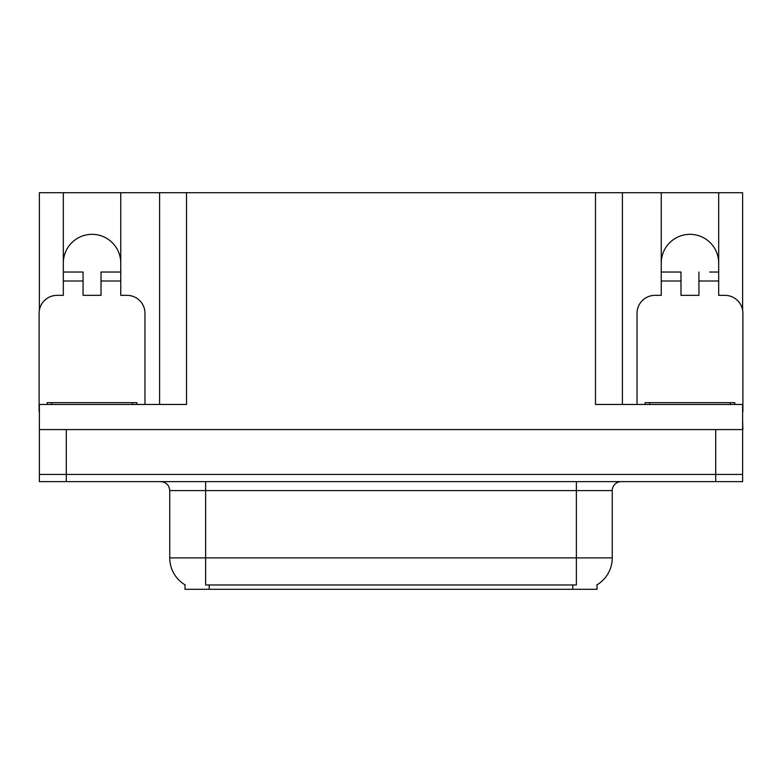 <?xml version="1.0" encoding="UTF-8"?>
<svg xmlns="http://www.w3.org/2000/svg" width="782" height="782" viewBox="0 0 782 782"><rect width="100%" height="100%" fill="white"/><g stroke="black" fill="none" stroke-linecap="round" stroke-linejoin="round"><path stroke-width="1.17" d="M597.008 584.819L597.008 589.296L184.992 589.296L184.992 584.819M63.322 263.055A28.709 28.709 0 0 1 92.041 234.336A28.709 28.709 0 0 1 120.751 263.055M39.374 411.635A17.947 17.947 0 0 0 39.1 411.635L39.1 313.299A17.947 17.947 0 0 1 57.047 295.352L63.322 295.352L63.322 281.002L83.068 281.002L83.068 295.352L101.015 295.352L101.015 281.002L120.751 281.002L120.751 192.704L595.483 192.704L595.483 404.46L742.626 404.46L742.626 474.439L39.374 474.439L39.374 420.608M742.626 420.608L742.9 429.582L39.374 429.582L39.374 404.46L186.517 404.46L186.517 192.704M83.068 281.002L83.068 272.028L63.322 272.028L63.322 192.704L39.374 192.704L39.374 310.2M637.027 404.46L637.027 313.299A17.947 17.947 0 0 1 654.974 295.352L661.249 295.352L661.249 281.002L680.985 281.002L680.985 295.352L698.932 295.352L698.932 281.002L718.678 281.002L718.678 192.704L742.626 192.704L742.626 310.2M159.596 192.704L159.596 404.46M595.483 192.704L622.404 192.704L622.404 404.46M622.404 192.704L661.249 192.704L661.249 281.002M718.678 192.704L661.249 192.704M63.322 192.704L120.751 192.704M718.678 263.055A28.709 28.709 0 0 0 689.959 234.336A28.709 28.709 0 0 0 661.249 263.055M185.256 584.975A31.407 31.407 0 0 1 169.743 557.889L205.627 557.889L205.627 584.975L576.373 584.975L576.373 557.889L612.257 557.889L612.257 490.597A8.973 8.973 0 0 1 621.231 481.624M169.743 557.889L169.743 490.597C169.205 485.143 166.214 482.152 160.769 481.624M596.744 584.975A31.407 31.407 0 0 0 612.257 557.889M66.284 481.624L742.626 481.624L742.626 474.439L39.374 474.439L39.374 481.624L66.284 481.624L66.284 429.582M742.626 481.624L742.626 474.439M120.751 281.002L120.751 295.352L127.026 295.352A17.947 17.947 0 0 1 144.973 313.299L144.973 404.46M120.751 272.028L101.015 272.028L101.015 281.002M63.322 272.028L63.322 281.002M47.174 404.46L47.174 402.662L136.899 402.662L136.899 404.46M680.985 281.002L680.985 272.028L661.249 272.028M718.678 281.002L718.678 295.352L724.953 295.352A17.947 17.947 0 0 1 742.9 313.299L742.9 411.635A17.947 17.947 0 0 0 742.626 411.635M718.678 272.028L709.626 272.028M698.932 272.028L698.932 281.002M670.301 272.028L680.985 272.028M645.101 404.46L645.101 402.662L734.826 402.662L734.826 404.46M715.716 429.582L715.716 481.624M572.786 589.296L572.786 584.819M209.214 589.296L209.214 584.819M576.373 481.624L576.373 490.597L169.743 490.597M612.257 490.597L576.373 490.597L576.373 557.889L205.627 557.889L205.627 481.624M132.412 402.662L132.412 404.46M51.661 402.662L51.661 404.46M730.339 402.662L730.339 404.46M649.588 402.662L649.588 404.46"/></g></svg>
